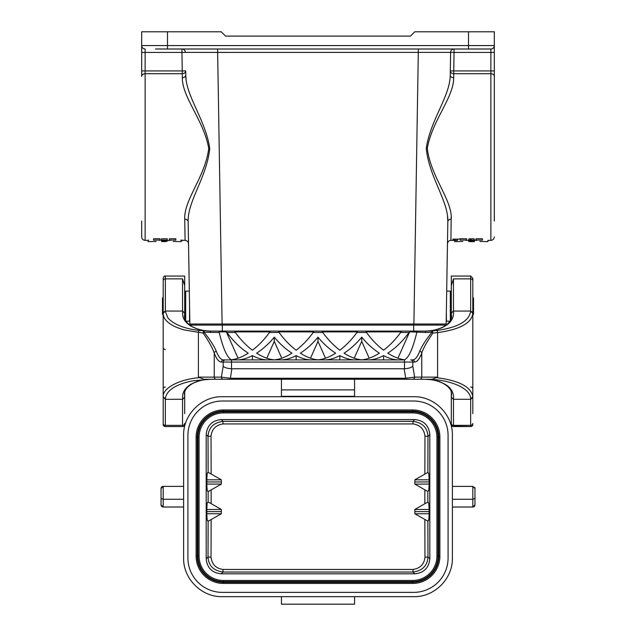 <?xml version="1.0" encoding="UTF-8"?>
<svg xmlns="http://www.w3.org/2000/svg" width="636" height="636" viewBox="0 0 636 636"><rect width="100%" height="100%" fill="white"/><g stroke="black" fill="none" stroke-linecap="round" stroke-linejoin="round"><path stroke-width="0.95" d="M185.688 320.592L185.688 291.105L184.694 292.107L184.694 276.056L184.694 313.405M184.694 318.048L184.694 313.413L182.755 311.076L165.336 311.044L163.19 313.437A2.147 1.932 180 0 1 163.19 313.389L163.19 313.445C163.126 317.889 166.362 321.919 172.913 325.553C174.526 326.729 182.556 329.623 184.257 329.949L203.115 333.065A2.147 0.628 -37.4 0 1 204.077 332.294L219.221 332.469C223.085 348.488 227.139 357.583 231.385 359.761C236.679 359.141 242.284 356.947 248.215 353.171C240.36 348.067 233.269 341.166 226.933 332.469L226.36 331.817L219.038 331.817L219.221 332.469M182.755 399.289C181.928 393.74 184.098 389.105 189.274 385.4C190.172 384.271 197.613 381.083 198.758 380.996C201.326 380.121 205.237 379.541 210.492 379.263L193.447 380.733C187.906 381.703 183.041 383.111 178.851 384.939C170.448 388.509 165.948 393.143 165.36 398.844L165.336 399.313L182.755 399.289L184.694 396.959L184.694 392.317M184.694 413.662L184.694 397.023M412.478 379.263L419.68 379.263L405.744 379.263L405.744 378.253L414.624 377.116A2.147 2.075 90 0 1 412.549 379.263M223.522 379.263L210.492 379.263C205.046 379.859 204.069 378.81 193.559 383.007C187.215 386.442 184.178 390.234 184.456 394.384L184.694 396.856M310.503 358.203L318 341.357L325.497 358.203M318 341.357L318 337.183C312.53 343.774 306.647 349.108 300.351 353.171C306.608 357.146 312.491 359.372 318 359.841C323.509 359.372 329.392 357.146 335.649 353.171C329.353 349.108 323.47 343.774 318 337.183M281.78 358.203L274.283 341.357L266.794 358.203M256.634 353.171C262.899 357.146 268.782 359.372 274.283 359.841C279.792 359.372 285.675 357.146 291.932 353.171C285.644 349.108 279.76 343.774 274.283 337.183C268.813 343.774 262.93 349.108 256.634 353.171M274.283 341.357L274.283 337.183M369.206 358.203L361.717 341.357L354.22 358.203M361.717 341.357L361.717 337.183C356.24 343.774 350.356 349.108 344.068 353.171C350.325 357.146 356.208 359.372 361.717 359.841C367.218 359.372 373.101 357.146 379.366 353.171C373.07 349.108 367.187 343.774 361.717 337.183M311.378 359.912C306.695 359.889 301.615 358.458 296.145 355.619L296.145 359.912M296.145 355.619C290.668 358.458 285.588 359.889 280.905 359.912M267.661 359.912C262.978 359.889 257.898 358.458 252.428 355.619L252.428 359.912M252.428 355.619C246.951 358.458 241.871 359.889 237.188 359.912M412.812 366.288C410.872 367.783 408.105 368.602 404.504 368.745L404.504 362.059L414.481 362.059C417.152 361.995 419.577 358.974 421.755 352.996L421.755 377.116L414.624 377.116L412.812 366.288L412.812 362.059A2.147 2.075 90 0 0 410.737 359.912L412.406 359.912A2.147 2.075 90 0 1 414.481 362.059M184.694 276.056L165.336 276.056L165.36 311.505L167.896 317.881C169.486 319.813 171.847 321.697 174.972 323.525C180.934 326.896 189.79 329.408 199.108 330.458L210.492 331.094L425.508 331.094C433.959 330.831 441.583 328.701 446.726 324.964C451.616 322.07 454.573 315.353 453.245 311.076L470.664 311.044L470.64 311.505C469.002 321.196 457.753 327.508 436.892 330.458A2.147 0.485 83.4 0 1 437.608 332.596L432.885 333.065A2.147 0.628 -142.6 0 0 431.923 332.294C426.176 339.37 422.089 345.698 419.68 351.279C417.502 356.971 415.077 359.849 412.406 359.912L410.737 359.912M470.64 311.505A2.147 1.932 -0 0 1 472.81 313.445C471.507 323.175 459.772 329.559 437.608 332.596L437.608 377.116L436.352 377.641C459.232 380.527 471.387 386.95 472.81 396.912L472.81 413.662M472.81 313.397L470.664 311.044L470.664 278.878L453.46 278.878L451.306 285.548L451.306 276.056L470.664 276.056L472.81 278.21L472.81 312.992M436.892 330.458L431.796 330.919A2.147 0.962 86.3 0 1 432.885 333.065C427.964 340.252 423.52 347.614 421.755 352.996A2.147 1.677 19.6 0 0 419.68 351.279M453.245 311.076L451.306 313.413L451.544 315.981C451.846 320.003 448.929 323.74 442.807 327.166C436.94 329.83 431.176 331.141 425.508 331.094L431.796 330.919L431.923 332.294L425.508 332.469L425.508 331.094M425.508 379.263L425.508 379.263C449.167 379 471.006 388.214 470.64 398.844L470.664 399.313L453.245 399.289C454.573 395.051 451.56 388.167 446.726 385.4C446.424 384.764 438.848 381.083 437.242 380.996C433.696 379.986 429.785 379.414 425.508 379.263C430.954 379.859 431.931 378.81 442.441 383.007C448.793 386.442 451.822 390.234 451.544 394.384L451.306 396.856L451.306 392.317M451.306 318.048L451.306 313.5M165.36 311.505A2.147 1.932 180 0 0 163.19 313.389M199.108 330.458A2.147 0.485 96.6 0 0 198.392 332.596L198.392 377.116L199.648 377.641C178.74 379.271 162.26 388.493 163.19 396.912L163.19 313.643M184.694 424.419A2.147 2.147 0 0 1 182.54 426.565L183.709 426.223M163.19 295.191L163.19 280.826A2.147 1.948 180 0 1 165.336 278.878L182.54 278.878L184.694 285.548M182.54 399.313L182.54 426.565L165.336 426.565A2.147 2.147 -0 0 1 163.19 424.419L163.19 413.662M184.694 423.409A2.147 1.948 180 0 1 182.54 425.357L165.336 425.357L165.336 399.313L163.19 396.936L163.19 424.419M165.336 387.006A2.147 2.147 0 0 0 163.19 389.153M163.19 348.52L165.336 349.713M165.336 276.056C164.493 275.754 163.778 276.469 163.19 278.21L163.19 312.992M270.006 331.889L234.851 331.889M270.077 331.817L234.779 331.817L235.352 332.469C240.448 339.497 246.14 345.42 252.428 350.221C258.709 345.42 264.401 339.497 269.497 332.469L270.077 331.817M238.063 358.203L226.36 331.889L219.054 331.889M313.715 331.889L278.568 331.889M313.786 331.817L278.496 331.817L279.069 332.469C284.165 339.497 289.857 345.42 296.145 350.221C302.426 345.42 308.118 339.497 313.214 332.469L313.786 331.817M184.694 313.5L184.456 315.981C184.154 320.003 187.071 323.74 193.193 327.166C199.06 329.83 204.824 331.141 210.492 331.094L210.492 331.094C205.19 330.815 201.278 330.243 198.758 329.369C197.573 329.265 190.196 326.101 189.274 324.964C184.098 321.26 181.928 316.633 182.755 311.076M223.594 359.912L225.263 359.912A2.147 2.075 90 0 0 223.188 362.059L221.519 362.059A2.147 2.075 90 0 1 223.594 359.912C220.923 359.849 218.498 356.971 216.32 351.279C213.911 345.698 209.824 339.37 204.077 332.294L204.204 330.919A2.147 0.962 93.7 0 0 203.115 333.065C208.338 340.499 212.05 347.137 214.245 352.996L214.245 377.116L221.376 377.116A2.147 2.075 90 0 0 223.451 379.263L203.965 379.263L199.648 377.641M216.32 351.279A2.147 1.677 160.4 0 0 214.245 352.996C216.423 358.974 218.848 361.995 221.519 362.059M225.263 359.912L404.504 359.912L404.504 362.059L223.188 362.059L223.188 366.288C224.778 367.703 227.545 368.522 231.496 368.753L404.504 368.753M416.946 331.889L409.64 331.889L397.937 358.203M313.214 332.469L322.786 332.469L322.214 331.817L357.504 331.817L356.931 332.469L366.503 332.469L365.923 331.817L401.221 331.817L400.648 332.469L409.067 332.469L409.64 331.889M409.64 331.817L425.508 332.469M409.067 332.469C402.731 341.166 395.64 348.067 387.785 353.171C393.716 356.947 399.321 359.141 404.615 359.761C408.861 357.583 412.915 348.488 416.779 332.469M401.149 331.889L365.994 331.889M366.503 332.469C371.599 339.497 377.291 345.42 383.572 350.221C389.86 345.42 395.552 339.497 400.648 332.469M357.432 331.889L322.285 331.889M322.786 332.469C327.882 339.497 333.574 345.42 339.855 350.221C346.143 345.42 351.835 339.497 356.931 332.469M450.304 70.874A3.442 2.759 -179.1 0 0 453.746 73.697L453.675 77.743C453.865 97.348 432.098 120.538 427.289 148.363C430.564 176.482 452.323 200.006 451.266 219.15A3.442 2.647 -179.1 0 0 447.831 221.741C448.706 201.517 428.879 176.689 426.271 148.355C430.294 120.268 450.288 95.726 450.232 75.072L450.606 52.383L454.048 52.438L453.746 70.93L450.304 70.874L450.232 75.072L450.606 52.383L217.647 52.414L222.099 324.002L446.146 324.002L447.831 221.741L446.687 291.105L450.312 291.105L451.306 292.107L451.306 276.056M451.306 424.419L451.306 423.409A2.147 1.948 -0 0 0 453.46 425.357L453.46 426.565A2.147 2.147 180 0 1 451.306 424.419L451.306 413.662M453.46 426.565L470.664 426.565L452.244 426.192M453.46 399.313L453.46 425.357L470.664 425.357L470.664 426.565A2.147 2.147 180 0 0 472.81 424.419M470.664 387.006A2.147 2.147 0 0 1 472.81 389.153M472.81 295.191L472.81 278.21M451.306 313.365L451.306 285.548M451.306 423.409L451.306 396.856M398.812 359.912C394.129 359.889 389.049 358.458 383.572 355.619L383.572 359.912M383.572 355.619C378.102 358.458 373.022 359.889 368.339 359.912M355.095 359.912C350.412 359.889 345.332 358.458 339.855 355.619C334.385 358.458 329.305 359.889 324.622 359.912M339.855 359.912L339.855 355.619M404.154 368.761L405.744 378.253L230.256 378.253L221.376 377.116L223.188 366.288M231.846 368.761L230.256 379.263L223.451 379.263M165.36 398.844L163.19 396.721M453.245 399.289L451.306 396.959M472.81 423.409A2.147 1.948 -0 0 1 470.664 425.357L470.664 399.313L472.81 397.381M470.64 398.844L472.81 396.959M437.608 377.116L421.755 377.116A2.147 2.075 -90 0 1 419.68 379.263L432.035 379.263L436.352 377.633M405.744 379.263L230.256 379.263L405.744 379.263M354.554 379.263L354.554 396.713L281.446 396.713L281.446 379.263M221.368 484.099L221.328 479.798L208.131 472.31C207.702 474.353 207.201 469.106 206.859 479.83L206.859 484.068C207.209 494.895 207.718 489.513 208.147 491.612L221.368 484.099L206.859 484.068M221.328 479.798L206.859 479.83M206.191 434.619L206.191 558.766C207.09 567.892 212.106 572.909 221.233 573.807L414.767 573.807C423.894 572.909 428.91 567.892 429.809 558.766L429.809 434.619C428.91 425.492 423.894 420.476 414.767 419.577L221.233 419.577C212.106 420.476 207.09 425.492 206.191 434.619L208.02 436.447L211.033 436.089C211.868 429.093 215.866 425.039 223.005 423.926L223.005 421.35C213.569 422.63 208.576 427.662 208.02 436.447L208.131 472.31M211.136 473.876L211.033 436.089M427.869 472.413L414.855 479.798L429.117 479.83C428.775 469.471 428.33 474.4 427.869 472.413L427.98 436.447C427.495 427.742 422.503 422.709 412.995 421.35L412.995 423.926C420.014 424.912 424.005 428.958 424.967 436.089L427.98 436.447L429.809 434.619M424.967 436.089L424.864 473.979M414.831 511.614L414.855 513.769L429.117 513.737L429.133 511.614L414.831 511.614L414.807 509.468L429.117 509.492C428.767 499.045 428.314 504.094 427.853 502.058L414.807 509.468M429.133 511.614L429.117 509.492M414.807 484.099L427.853 491.509C428.314 489.466 428.767 494.522 429.117 484.068L429.133 481.953L414.831 481.953L414.807 484.099L429.117 484.068M424.848 489.943L424.848 503.625M414.855 479.798L414.831 481.953M429.133 481.953L429.117 479.83M414.855 513.769L427.869 521.154C428.33 519.159 428.775 524.096 429.117 513.737M429.809 558.766L427.98 556.937L424.967 557.295C424.132 564.299 420.134 568.353 412.995 569.458L412.995 572.034C422.431 570.754 427.424 565.722 427.98 556.937L427.869 521.154M424.864 519.58L424.967 557.295M208.131 521.258L221.32 513.769L206.859 513.737C207.201 524.462 207.702 519.215 208.131 521.258L208.02 556.937C208.505 565.643 213.497 570.675 223.005 572.034L223.005 569.458C215.986 568.481 211.995 564.426 211.033 557.295L208.02 556.937L206.191 558.766M211.033 557.295L211.136 519.684M221.32 513.769L221.368 509.468L206.859 509.492L206.859 513.737M206.851 511.614L221.352 511.614M221.368 509.468L208.147 501.955C207.718 504.054 207.209 498.672 206.859 509.492M211.152 503.521L211.152 490.046M206.851 481.953L221.352 481.953M183.613 507.035A2.147 2.147 0 0 0 183.295 507.011L163.19 507.011A2.147 2.147 0.8 0 1 161.043 504.865L161.043 488.52L163.19 486.373A2.147 2.147 0 0 0 161.043 488.52M281.446 396.713L222.298 396.713C201.62 396.164 183.065 414.72 183.613 435.39L183.613 557.995C183.073 578.673 201.62 597.22 222.298 596.671L413.702 596.671C434.38 597.22 452.935 578.673 452.387 557.995L452.387 435.39C452.927 414.72 434.38 396.164 413.702 396.713L354.554 396.713M474.575 487.295A2.147 2.147 -0.4 0 1 474.957 488.52L474.957 504.865A2.147 2.147 0 0 1 472.81 507.011L452.387 507.011M354.554 596.671L354.554 604.2L281.446 604.2L281.446 596.671M452.387 486.373L472.81 486.373L474.957 488.52M452.387 499.276L472.81 499.276L472.81 486.373M474.957 498.385L472.81 499.276L472.81 507.011L474.957 504.865M161.043 498.385L163.19 499.276L183.613 499.276M161.043 504.865L163.19 507.011L163.19 486.373L183.613 486.373M413.678 401.014A34.4 34.4 0 0 1 448.086 435.414L448.086 557.971A34.4 34.4 0 0 1 413.678 592.37L222.322 592.37A34.4 34.4 0 0 1 187.914 557.971L187.914 435.414A34.4 34.4 0 0 1 222.322 401.014L413.678 401.014M223.395 409.942A27.292 27.292 0 0 0 196.103 437.234L196.103 556.15A27.292 27.292 0 0 0 223.395 583.443L412.605 583.443A27.292 27.292 0 0 0 439.897 556.15L439.897 437.234A27.292 27.292 0 0 0 412.605 409.942L223.395 409.942L223.395 411.063L412.605 411.063L412.605 409.942M223.395 580.461A24.311 24.311 0 0 1 199.084 556.15L199.084 437.234A24.311 24.311 0 0 1 223.395 412.923L412.605 412.923A24.311 24.311 0 0 1 436.916 437.234L436.916 556.15A24.311 24.311 0 0 1 412.605 580.461L223.395 580.461L223.395 583.443M141.685 74.802L141.685 31.8L221.241 31.8L225.542 36.101L410.458 36.101L414.759 31.8L494.315 31.8L494.315 45.561A3.442 3.442 0 0 1 490.873 49.004L155.446 49.004M494.315 221.01L494.315 45.561L468.509 45.561L468.509 31.8M180.656 240.154L185.092 240.36L184.734 219.15C183.693 199.99 205.412 176.498 208.719 148.403C203.925 120.554 182.119 97.332 182.325 77.743L182.254 73.697L145.127 73.697L145.127 240.36C143.036 240.162 141.892 239.017 141.685 236.926L141.685 221.01M145.127 73.697L145.127 70.93L182.254 70.93L181.952 52.438L145.127 52.438L145.127 70.93L141.685 70.93L141.685 76.455A3.442 2.759 0 0 1 145.127 73.697L182.254 73.697A3.442 2.759 179.1 0 0 185.696 70.874L185.768 75.072C185.704 95.718 205.722 120.276 209.729 148.387C207.105 176.697 187.31 201.501 188.169 221.741L189.854 324.002L222.099 324.002M169.335 238.746L169.335 240.066C175.258 242.157 175.258 242.157 169.335 240.066L175.83 240.066C183.089 242.133 183.089 242.133 175.83 240.066C183.089 242.133 183.089 242.133 175.83 240.066L175.83 238.746C183.089 240.853 183.089 240.853 175.83 238.746L169.335 238.746M181.3 240.36L181.3 241.656L173.238 241.441M162.522 241.139L167.268 241.147L162.522 241.314M167.268 240.098L167.268 238.786L161.592 238.786L161.592 240.098L167.268 240.098L165.209 240.368L167.268 240.853L161.592 240.925M163.667 241.569L165.893 241.656M183.049 240.36L181.3 240.75M153.546 240.066L160.034 240.066C154.111 242.157 154.111 242.157 160.034 240.066L160.034 238.746L153.546 238.746L153.546 240.066C146.288 242.133 146.288 242.133 153.546 240.066C146.288 242.133 146.288 242.133 153.546 240.066M145.127 240.36L148.069 240.36L148.069 241.656L156.138 241.441M153.546 238.746C146.288 240.853 146.288 240.853 153.546 238.746M148.069 240.36L148.713 240.154M161.592 241.648L163.675 241.569M170.225 240.36L167.268 240.639M161.592 240.853L163.834 240.639M163.834 240.368L161.592 240.639M159.143 240.36L161.592 240.098M452.951 240.416L452.951 239.112L457.419 239.112L457.419 240.416L452.951 240.416L457.419 240.416M460.17 238.746L466.665 238.746L466.665 240.066C460.742 242.157 460.742 242.157 466.665 240.066L460.17 240.066C452.912 242.133 452.912 242.133 460.17 240.066C452.912 242.133 452.912 242.133 460.17 240.066L460.17 238.746L457.419 239.518M451.194 216.709L450.908 240.36L452.951 240.36M465.775 240.36L468.732 240.36L468.971 238.786L470.203 238.786L470.203 240.098C470.243 240.678 471.157 240.766 472.953 240.368L471.236 240.368L471.236 238.786L473.987 238.786L474.408 240.44L473.987 240.098C477.103 241.068 466.363 241.076 468.971 240.098L469.972 240.392M470.203 239.239L471.236 239.335M482.454 238.746L475.967 238.746L475.967 240.066C481.889 242.157 481.889 242.157 475.967 240.066L482.454 240.066C489.712 242.133 489.712 242.133 482.454 240.066C489.712 242.133 489.712 242.133 482.454 240.066L482.454 238.746C489.712 240.853 489.712 240.853 482.454 238.746M185.092 240.36C187.151 240.567 188.296 241.696 188.534 243.747L189.313 291.105L185.688 291.105M185.688 321.212L189.56 321.212L189.56 306.162L189.854 324.002M446.337 312.499L446.44 321.212L449.938 321.212M446.146 324.002L446.44 306.162M480.554 49.004L490.873 49.004L490.873 52.438L454.048 52.438L454.048 49.004A3.442 3.442 0 0 0 450.606 52.383A3.442 3.442 0 0 1 454.048 49.004M217.647 49.004L217.647 52.414L185.394 52.383A3.442 3.442 0 0 0 181.952 49.004L181.952 52.438L185.394 52.383A3.442 3.442 0 0 0 181.952 49.004M447.521 216.709L447.831 221.527M186.078 79.103L185.768 75.072A3.442 2.608 179.1 0 1 182.325 77.743M184.734 219.15A3.442 2.647 179.1 0 1 188.169 221.741M167.491 31.8L167.491 45.561L141.685 45.561A3.442 3.442 0 0 0 145.127 49.004L145.127 52.438L141.685 52.438M450.232 75.072A3.442 2.608 -179.1 0 0 453.675 77.743M440.772 324.002L440.772 325.083L440.772 324.002M195.228 324.002L195.228 325.083M474.408 241.171L468.732 240.949L468.732 241.426L474.408 241.314M468.732 241.124L471.825 241.124L468.732 241.267M468.732 239.653L468.732 240.949M474.408 239.653L474.408 240.949M470.107 241.656L474.408 241.656L470.107 241.656M468.732 241.577L474.408 241.64M454.7 240.75L454.7 241.656L462.762 241.441M474.408 241.426L468.732 241.497M471.236 240.098L473.987 240.098L473.987 238.786M468.971 238.786L468.732 240.384M494.315 76.455A3.442 2.759 0 0 0 490.873 73.697L453.746 73.697L490.873 73.697L490.873 240.36L487.931 240.36L487.931 241.656L479.862 241.441M457.077 240.416L453.293 240.416L457.077 240.416M454.001 240.392L456.41 240.273L454.001 240.162M454.343 240.392L455.034 240.392M164.692 241.569L165.893 241.585L164.692 241.569M163.484 241.282L165.209 241.227L163.484 241.171M445.502 325.584L445.502 325.083L190.498 325.083L190.498 325.584M472.81 315.051L473.534 314.327L473.534 297.99L472.81 297.266M450.312 291.105L450.312 320.592M163.19 297.266L162.466 297.99L162.466 314.327L163.19 315.051M182.54 426.565L165.336 426.565L165.336 425.357A2.147 1.948 180 0 1 163.19 423.409M182.54 278.878L182.54 311.044M269.497 332.469L279.069 332.469M226.933 332.469L235.352 332.469M210.492 331.094L210.492 332.469M231.496 359.912L231.496 368.753M216.32 379.263A2.147 2.075 90 0 1 214.245 377.116L198.392 377.116M472.81 280.826A2.147 1.948 -0 0 0 470.664 278.878L470.664 276.056M453.46 278.878L453.46 311.044M414.767 419.577L412.995 421.35L223.005 421.35L221.233 419.577M223.005 423.926L412.995 423.926M427.853 502.058L427.853 491.509M221.233 573.807L223.005 572.034L412.995 572.034L414.767 573.807M412.995 569.458L223.005 569.458M208.147 491.612L208.147 501.955M281.446 396.331L354.554 396.331M281.446 389.884L354.554 389.884M196.103 556.15L197.963 556.15L197.963 437.234A25.432 25.432 0 0 1 223.395 411.802L412.605 411.802L412.605 411.063A26.171 26.171 0 0 1 438.784 437.234L438.784 556.15A26.171 26.171 0 0 1 412.605 582.33L412.605 583.443M412.605 412.923L412.605 411.802A25.432 25.432 0 0 1 438.037 437.234L438.037 556.15L439.897 556.15M436.916 437.234L439.897 437.234M436.916 556.15L438.037 556.15A25.432 25.432 0 0 1 412.605 581.582L412.605 582.33L223.395 582.33A26.171 26.171 0 0 1 197.216 556.15L197.216 437.234L196.103 437.234M199.084 437.234L197.216 437.234A26.171 26.171 0 0 1 223.395 411.063L223.395 412.923M412.605 580.461L412.605 581.582L223.395 581.582A25.432 25.432 0 0 1 197.963 556.15L199.084 556.15M413.901 324.002L418.353 49.004M167.491 49.004L167.491 45.561L468.509 45.561L468.509 49.004M453.746 73.697L453.746 70.93L490.873 70.93L490.873 52.438L494.315 52.438M185.696 70.874L182.254 70.93L182.254 73.697M494.315 70.93L490.873 70.93L490.873 73.697M222.322 324.002L222.322 331.094M413.678 324.002L413.678 331.094M472.81 396.721L472.81 313.643M474.408 240.36L476.857 240.36M490.873 240.36C492.964 240.162 494.108 239.017 494.315 236.926M450.908 240.36C448.849 240.567 447.704 241.696 447.466 243.747"/></g></svg>
